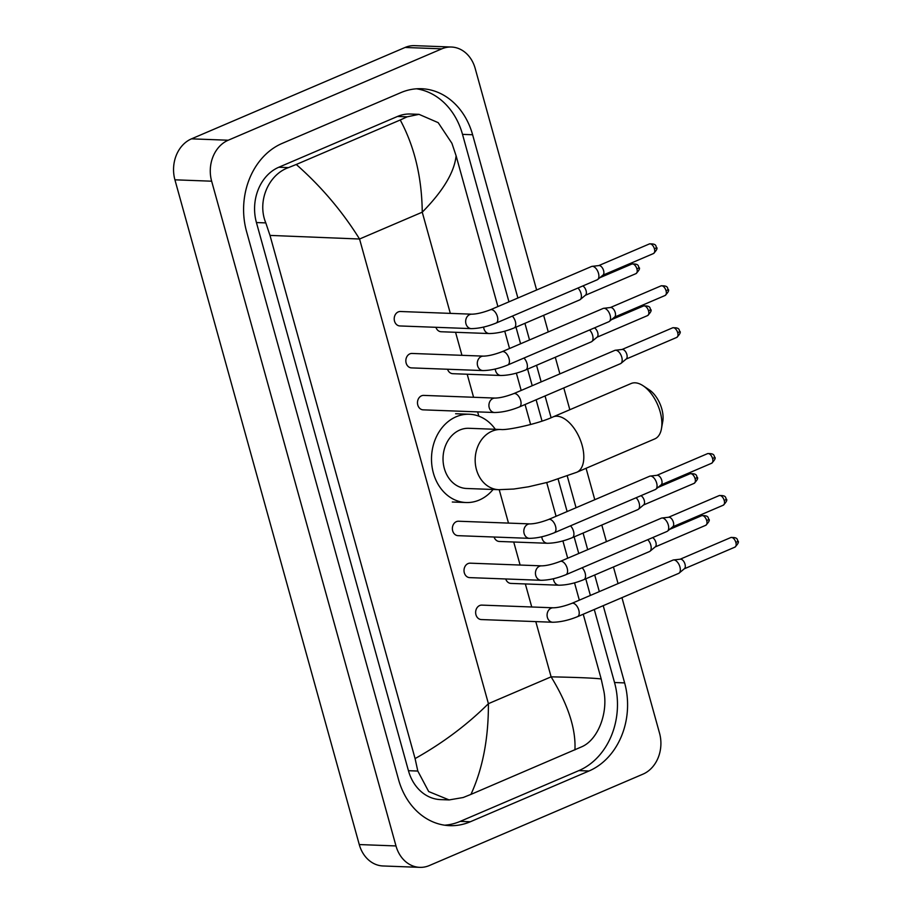 <?xml version="1.0" encoding="UTF-8"?>
<svg xmlns="http://www.w3.org/2000/svg" width="913" height="913" viewBox="0 0 913 913"><rect width="100%" height="100%" fill="white"/><g stroke="black" fill="none" stroke-linecap="round" stroke-linejoin="round"><path stroke-width="1.37" d="M643.072 385.731L649.291 389.851A22.083 11.778 66.8 0 1 661.822 409.001A22.083 11.778 66.8 0 1 662.77 421.361L661.457 428.699A30.118 16.069 -113.2 0 0 660.167 411.843A30.118 16.069 -113.2 0 0 643.072 385.731A30.118 16.069 -113.2 0 0 631.111 383.517L553.038 416.91A30.118 16.069 66.8 0 1 582.106 445.247A30.118 16.069 66.8 0 1 576.731 472.283L654.804 438.891A30.118 16.069 -113.2 0 0 661.457 428.699M553.038 416.91C537.962 423.974 507.08 430.4 500.997 429.509L468.86 428.3A30.118 24.697 92.1 0 0 459.855 430A30.118 24.697 92.1 0 0 443.262 463.017A30.118 24.697 92.1 0 0 466.6 488.489L498.738 489.688L513.757 489.037L528.57 486.777L547.834 482.247L576.731 472.283M493.088 489.482A44.166 36.223 -87.9 0 1 479.279 500.039A44.166 36.223 -87.9 0 1 466.075 502.527A44.166 36.223 -87.9 0 1 431.849 465.174A44.166 36.223 -87.9 0 1 456.18 416.75A44.166 36.223 -87.9 0 1 469.385 414.251A44.166 36.223 -87.9 0 1 495.337 429.293M398.251 311.915A7.224 5.923 92.1 0 0 394.268 319.847A7.224 5.923 92.1 0 0 399.871 325.952L471.313 328.634A7.224 5.923 92.1 0 1 466.098 324.241A7.224 5.923 92.1 0 1 469.693 314.597A7.224 5.923 92.1 0 1 471.85 314.186L400.408 311.504A7.224 5.923 92.1 0 0 398.251 311.915M496.101 323.054A7.224 3.857 66.8 0 0 497.505 316.994A7.224 3.857 66.8 0 0 497.391 316.56A7.224 3.857 66.8 0 0 490.418 309.769L591.521 266.505A7.224 3.857 66.8 0 1 592.115 266.345A7.224 3.857 66.8 0 1 592.48 266.334A7.224 3.857 66.8 0 1 598.494 273.307A7.224 3.857 66.8 0 1 597.73 279.469A7.224 3.857 66.8 0 1 597.205 279.8L496.101 323.054C487.257 326.649 478.994 328.509 471.313 328.634M598.734 265.615A5.216 2.785 66.8 0 1 598.985 265.569A5.216 2.785 66.8 0 1 599.248 265.557A5.216 2.785 66.8 0 1 603.596 270.59A5.216 2.785 66.8 0 1 603.037 275.041L597.73 279.469M409.88 353.856A7.224 5.923 92.1 0 0 405.897 361.788A7.224 5.923 92.1 0 0 411.501 367.893L482.943 370.575A7.224 5.923 92.1 0 1 477.727 366.181A7.224 5.923 92.1 0 1 481.322 356.538A7.224 5.923 92.1 0 1 483.491 356.127L412.048 353.457A7.224 5.923 92.1 0 0 409.88 353.856M507.731 364.995A7.224 3.857 66.8 0 0 509.134 358.935A7.224 3.857 66.8 0 0 509.02 358.512A7.224 3.857 66.8 0 0 502.047 351.71L603.151 308.446A7.224 3.857 66.8 0 1 603.744 308.297A7.224 3.857 66.8 0 1 604.109 308.274A7.224 3.857 66.8 0 1 610.124 315.247A7.224 3.857 66.8 0 1 609.359 321.422A7.224 3.857 66.8 0 1 608.834 321.741L507.731 364.995C498.886 368.601 490.623 370.461 482.943 370.575M610.363 307.555A5.216 2.785 66.8 0 1 610.614 307.51A5.216 2.785 66.8 0 1 610.877 307.498A5.216 2.785 66.8 0 1 615.225 312.531A5.216 2.785 66.8 0 1 614.677 316.994L609.359 321.422M421.521 395.808A7.224 5.923 92.1 0 0 417.538 403.729A7.224 5.923 92.1 0 0 423.13 409.846L494.572 412.516A7.224 5.923 92.1 0 1 489.357 408.122A7.224 5.923 92.1 0 1 492.963 398.479A7.224 5.923 92.1 0 1 495.12 398.079L423.678 395.397A7.224 5.923 92.1 0 0 421.521 395.808M519.36 406.947A7.224 3.857 66.8 0 0 520.764 400.875A7.224 3.857 66.8 0 0 520.65 400.453A7.224 3.857 66.8 0 0 513.677 393.651L614.78 350.398A7.224 3.857 66.8 0 1 615.385 350.238A7.224 3.857 66.8 0 1 615.739 350.227A7.224 3.857 66.8 0 1 621.764 357.188A7.224 3.857 66.8 0 1 621 363.363A7.224 3.857 66.8 0 1 620.475 363.682L519.36 406.947C510.515 410.542 502.253 412.402 494.572 412.516M622.004 349.508A5.216 2.785 66.8 0 1 622.244 349.451A5.216 2.785 66.8 0 1 622.506 349.439A5.216 2.785 66.8 0 1 626.854 354.472A5.216 2.785 66.8 0 1 626.307 358.935L621 363.363M456.409 521.631A7.224 5.923 92.1 0 0 452.426 529.563A7.224 5.923 92.1 0 0 458.029 535.669L529.472 538.35A7.224 5.923 92.1 0 1 524.256 533.957A7.224 5.923 92.1 0 1 527.851 524.313A7.224 5.923 92.1 0 1 530.019 523.902L458.577 521.232A7.224 5.923 92.1 0 0 456.409 521.631M554.259 532.77A7.224 3.857 66.8 0 0 555.663 526.71A7.224 3.857 66.8 0 0 555.549 526.287A7.224 3.857 66.8 0 0 548.576 519.486L649.679 476.221A7.224 3.857 66.8 0 1 650.273 476.072A7.224 3.857 66.8 0 1 650.638 476.05A7.224 3.857 66.8 0 1 656.652 483.023A7.224 3.857 66.8 0 1 655.888 489.197A7.224 3.857 66.8 0 1 655.363 489.516L554.259 532.77C545.415 536.376 537.152 538.236 529.472 538.35M707.552 453.647C715.609 453.122 713.715 456.683 714.639 457.048A5.216 1.084 164.5 0 1 712.585 458.554A5.216 2.785 66.8 0 0 707.552 453.647L656.915 475.308A5.216 2.785 66.8 0 1 657.143 475.285A5.216 2.785 66.8 0 1 657.406 475.274A5.216 2.785 66.8 0 1 661.754 480.306A5.216 2.785 66.8 0 1 661.206 484.769L655.888 489.197M468.038 563.583A7.224 5.923 92.1 0 0 464.066 571.504A7.224 5.923 92.1 0 0 469.659 577.621L541.101 580.291A7.224 5.923 92.1 0 1 535.885 575.898A7.224 5.923 92.1 0 1 539.492 566.254A7.224 5.923 92.1 0 1 541.649 565.855L470.206 563.173A7.224 5.923 92.1 0 0 468.038 563.583M565.889 574.722A7.224 3.857 66.8 0 0 567.293 568.651A7.224 3.857 66.8 0 0 567.178 568.228A7.224 3.857 66.8 0 0 560.205 561.427L661.309 518.173A7.224 3.857 66.8 0 1 661.902 518.013A7.224 3.857 66.8 0 1 662.267 518.002A7.224 3.857 66.8 0 1 668.293 524.964A7.224 3.857 66.8 0 1 667.517 531.138A7.224 3.857 66.8 0 1 667.004 531.457L565.889 574.722C557.044 578.317 548.781 580.177 541.101 580.291M719.182 495.588C727.239 495.063 725.344 498.635 726.269 499A5.216 1.084 164.5 0 1 724.226 500.507A5.216 2.785 66.8 0 0 719.182 495.588L668.556 517.26A5.216 2.785 66.8 0 1 668.773 517.226A5.216 2.785 66.8 0 1 669.035 517.215A5.216 2.785 66.8 0 1 673.383 522.247A5.216 2.785 66.8 0 1 672.835 526.71L667.517 531.138M479.679 605.524A7.224 5.923 92.1 0 0 475.696 613.445A7.224 5.923 92.1 0 0 481.299 619.562L552.742 622.244A7.224 5.923 92.1 0 1 547.515 617.839A7.224 5.923 92.1 0 1 551.121 608.206A7.224 5.923 92.1 0 1 553.278 607.796L481.836 605.114A7.224 5.923 92.1 0 0 479.679 605.524M577.53 616.663A7.224 3.857 66.8 0 0 578.922 610.603A7.224 3.857 66.8 0 0 578.808 610.169A7.224 3.857 66.8 0 0 571.835 603.367L672.949 560.114A7.224 3.857 66.8 0 1 673.543 559.954A7.224 3.857 66.8 0 1 673.897 559.943A7.224 3.857 66.8 0 1 679.923 566.916A7.224 3.857 66.8 0 1 679.158 573.079A7.224 3.857 66.8 0 1 678.633 573.398L577.53 616.663C568.673 620.258 560.411 622.118 552.742 622.244M730.811 537.54C738.879 537.015 736.974 540.576 737.898 540.941A5.216 1.084 164.5 0 1 735.855 542.448A5.216 2.785 66.8 0 0 730.811 537.54L680.185 559.201A5.216 2.785 66.8 0 1 680.413 559.178A5.216 2.785 66.8 0 1 680.664 559.167A5.216 2.785 66.8 0 1 685.012 564.2A5.216 2.785 66.8 0 1 684.465 568.651L679.158 573.079M435.923 327.311A7.224 5.923 92.1 0 0 441.162 331.75L489.277 333.553A7.224 5.923 92.1 0 1 484.061 329.159A7.224 5.923 92.1 0 1 483.639 327.071M577.963 288.029A7.224 3.857 66.8 0 1 580.988 293.404A7.224 3.857 66.8 0 1 580.223 299.567A7.224 3.857 66.8 0 1 579.698 299.898L514.065 327.972C505.22 331.579 496.957 333.439 489.277 333.553M582.791 285.963A5.216 2.785 66.8 0 1 586.089 290.688A5.216 2.785 66.8 0 1 585.53 295.139L580.223 299.567M447.553 369.251A7.224 5.923 92.1 0 0 452.791 373.691L500.906 375.494A7.224 5.923 92.1 0 1 495.691 371.1A7.224 5.923 92.1 0 1 495.268 369.012M589.593 329.97A7.224 3.857 66.8 0 1 592.617 335.345A7.224 3.857 66.8 0 1 591.852 341.519A7.224 3.857 66.8 0 1 591.327 341.839L525.694 369.925C516.849 373.52 508.587 375.38 500.906 375.494M594.42 327.904A5.216 2.785 66.8 0 1 597.718 332.629A5.216 2.785 66.8 0 1 597.159 337.091L591.852 341.519M494.081 537.027A7.224 5.923 92.1 0 0 499.32 541.466L547.435 543.269A7.224 5.923 92.1 0 1 542.219 538.875A7.224 5.923 92.1 0 1 541.797 536.787M636.121 497.745A7.224 3.857 66.8 0 1 639.146 503.12A7.224 3.857 66.8 0 1 638.381 509.294A7.224 3.857 66.8 0 1 637.856 509.614L572.223 537.7C563.378 541.295 555.115 543.155 547.435 543.269M640.949 495.679A5.216 2.785 66.8 0 1 644.247 500.404A5.216 2.785 66.8 0 1 643.688 504.866L638.381 509.294M505.711 578.968A7.224 5.923 92.1 0 0 510.949 583.407L559.064 585.21A7.224 5.923 92.1 0 1 553.849 580.816A7.224 5.923 92.1 0 1 553.426 578.728M647.762 539.686A7.224 3.857 66.8 0 1 650.775 545.061A7.224 3.857 66.8 0 1 650.01 551.235A7.224 3.857 66.8 0 1 649.485 551.555L583.852 579.641C575.007 583.236 566.745 585.096 559.064 585.21M652.578 537.631A5.216 2.785 66.8 0 1 655.876 542.345A5.216 2.785 66.8 0 1 655.329 546.807L650.01 551.235M621.947 597.65L659.54 733.185A32.126 26.34 -87.9 0 1 642.957 774.156L429.372 865.535A32.126 26.34 -87.9 0 1 419.775 867.35L383.038 865.969A32.126 26.34 -87.9 0 1 359.266 844.559L174.919 179.815A32.126 26.34 -87.9 0 1 191.49 138.844L405.075 47.465A32.126 26.34 -87.9 0 1 414.673 45.65L451.41 47.031A32.126 26.34 -87.9 0 1 475.182 68.441L536.627 289.992M419.775 867.35A32.126 26.34 -87.9 0 1 395.991 845.94L211.645 181.196A32.126 26.34 -87.9 0 1 228.227 140.225L441.812 48.846A32.126 26.34 -87.9 0 1 451.41 47.031M543.646 315.316L548.257 331.933M555.287 357.257L559.897 373.885M563.789 387.934L569.838 409.732M586.078 468.289L594.785 499.708M601.815 525.032L606.426 541.66M613.445 566.973L618.055 583.601M517.888 298.003L472.614 134.747A69.068 56.64 92.1 0 0 421.498 88.721A69.068 56.64 92.1 0 0 400.853 92.624L282.197 143.387A69.068 56.64 92.1 0 0 246.544 231.48L398.559 779.622A69.068 56.64 92.1 0 0 449.687 825.66A69.068 56.64 92.1 0 0 470.332 821.757L588.988 770.994A69.068 56.64 92.1 0 0 624.629 682.901L603.219 605.673M599.316 591.613L594.705 574.996M587.687 549.672L583.076 533.055M576.057 507.731L567.27 476.038M551.098 417.72L545.05 395.945M541.158 381.896L536.547 365.28M529.529 339.956L524.918 323.328M444.642 825.192A69.068 56.64 92.1 0 0 460.22 821.38L578.876 770.606A69.068 56.64 92.1 0 0 614.529 682.525L594.283 609.496M508.952 301.826L462.514 134.371A69.068 56.64 92.1 0 0 416.442 88.801M590.38 595.436L585.769 578.819M578.751 553.495L574.14 536.878M567.121 511.554L558.14 479.177M542.025 421.076L536.114 399.768M532.222 385.72L527.611 369.103M520.593 343.779L515.982 327.151M419.01 114.342L438.194 122.662L451.901 143.273L456.101 155.781C454.354 172.283 443.067 191.079 422.251 212.181C421.852 177.327 414.502 146.594 400.236 119.991L407.152 116.83L419.01 114.342L410.439 114.022A43.368 35.561 92.1 0 0 397.475 116.465L278.819 167.239A43.368 35.561 92.1 0 0 256.427 222.555L408.442 770.698A43.368 35.561 92.1 0 0 440.545 799.605L449.116 799.925L428.688 791.56L417.812 771.051L415.084 758.589C442.759 743.068 467.205 724.762 488.409 703.672C488.523 738.514 482.703 768.757 470.948 794.39L463.188 797.517L449.116 799.925M456.101 155.781L497.905 306.563M504.741 331.191L509.545 348.504M516.37 373.132L521.175 390.444M525.066 404.505L530.624 424.522M546.716 482.555L556.074 516.279M562.899 540.907L567.703 558.22M574.528 582.848L579.333 600.161M583.236 614.221L601.188 678.964L603.915 691.426C608.092 712.779 598.175 739.644 581.843 746.743L470.948 794.39M400.236 119.991L296.257 164.477C321.136 186.4 342.238 211.245 359.551 239.012L269.997 235.406L415.084 758.589M269.997 235.406L265.797 222.898C256.884 201.362 268.525 174.566 288.497 167.604L296.257 164.477M574.928 749.904C576.012 728.951 568.08 704.596 551.11 676.841C577.94 677.389 594.625 678.097 601.188 678.964M500.997 429.509A30.118 24.697 92.1 0 0 491.993 431.21A30.118 24.697 92.1 0 0 476.449 469.613A30.118 24.697 92.1 0 0 498.738 489.688M653.503 253.529C656.755 250.185 657.748 248.119 656.47 247.332C655.545 246.967 657.451 243.406 649.394 243.931A5.216 2.785 66.8 0 1 654.427 248.838A5.216 2.785 66.8 0 1 653.503 253.529L602.865 275.19M656.47 247.332A5.216 1.084 164.5 0 1 654.427 248.838M665.132 295.47C668.384 292.137 669.377 290.072 668.111 289.273C667.186 288.907 669.081 285.347 661.023 285.872A5.216 2.785 66.8 0 1 666.056 290.779A5.216 2.785 66.8 0 1 665.132 295.47L614.495 317.131M668.111 289.273A5.216 1.084 164.5 0 1 666.056 290.779M676.761 337.411C680.014 334.078 681.007 332.012 679.74 331.225C678.816 330.86 680.721 327.288 672.653 327.813A5.216 2.785 66.8 0 1 677.697 332.731A5.216 2.785 66.8 0 1 676.761 337.411L626.124 359.083M679.74 331.225A5.216 1.084 164.5 0 1 677.697 332.731M712.585 458.554A5.216 2.785 66.8 0 1 711.661 463.245L661.023 484.906M724.226 500.507A5.216 2.785 66.8 0 1 723.29 505.186L672.653 526.858M735.855 542.448A5.216 2.785 66.8 0 1 734.919 547.138L684.294 568.799M635.984 273.626C639.248 270.282 640.241 268.217 638.963 267.429C638.039 267.064 639.945 263.503 631.887 264.028A5.216 2.785 66.8 0 1 636.92 268.936A5.216 2.785 66.8 0 1 635.984 273.626L585.359 295.287M638.963 267.429A5.216 1.084 164.5 0 1 636.92 268.936M512.33 316.115A7.224 3.857 66.8 0 1 515.354 321.49A7.224 3.857 66.8 0 1 515.468 321.912A7.224 3.857 66.8 0 1 514.065 327.972M647.625 315.567C650.878 312.235 651.871 310.169 650.592 309.37C649.679 309.005 651.574 305.444 643.517 305.969A5.216 2.785 66.8 0 1 648.55 310.877A5.216 2.785 66.8 0 1 647.625 315.567L596.988 337.228M650.592 309.37A5.216 1.084 164.5 0 1 648.55 310.877M523.959 358.056A7.224 3.857 66.8 0 1 526.984 363.431A7.224 3.857 66.8 0 1 527.098 363.853A7.224 3.857 66.8 0 1 525.694 369.925M694.154 483.342C697.406 480.01 698.399 477.944 697.121 477.145C696.208 476.78 698.103 473.219 690.045 473.744A5.216 2.785 66.8 0 1 695.078 478.652A5.216 2.785 66.8 0 1 694.154 483.342L643.517 505.003M697.121 477.145A5.216 1.084 164.5 0 1 695.078 478.652M570.488 525.831A7.224 3.857 66.8 0 1 573.512 531.206A7.224 3.857 66.8 0 1 573.626 531.628A7.224 3.857 66.8 0 1 572.223 537.7M705.783 525.283C709.036 521.951 710.029 519.885 708.762 519.098C707.837 518.732 709.732 515.16 701.675 515.685A5.216 2.785 66.8 0 1 706.708 520.604A5.216 2.785 66.8 0 1 705.783 525.283L655.146 546.955M708.762 519.098A5.216 1.084 164.5 0 1 706.708 520.604M582.117 567.772A7.224 3.857 66.8 0 1 585.142 573.147A7.224 3.857 66.8 0 1 585.256 573.581A7.224 3.857 66.8 0 1 583.852 579.641M450.314 313.376L422.251 212.181L359.551 239.012L488.409 703.672L551.11 676.841L535.794 621.605M531.743 606.985L525.352 583.955M520.113 565.044L513.722 542.002M508.484 523.103L499.217 489.71M478.823 416.157L477.636 411.889M473.585 397.269L467.194 374.227M461.955 355.328L455.564 332.286M395.991 845.94L359.266 844.559M441.812 48.846L405.075 47.465M228.227 140.225L191.49 138.844M211.645 181.196L174.919 179.815M460.22 821.38L470.332 821.757M462.514 134.371L472.614 134.747M614.529 682.525L624.629 682.901M578.876 770.606L588.988 770.994M397.475 116.465L407.152 116.83M408.442 770.698L417.812 771.051M256.427 222.555L265.797 222.898M278.819 167.239L288.497 167.604M466.075 502.527L452.3 502.013M469.385 414.251L455.61 413.737M598.985 265.569L592.115 266.345M490.418 309.769C482.909 312.623 476.723 314.095 471.85 314.186M649.394 243.931L598.757 265.592M610.614 307.51L603.744 308.297M502.047 351.71C494.538 354.564 488.352 356.036 483.491 356.127M661.023 285.872L610.386 307.533M622.244 349.451L615.385 350.238M513.677 393.651C506.167 396.504 499.982 397.988 495.12 398.079M672.653 327.813L622.027 349.485M657.143 475.285L650.273 476.072M548.576 519.486C541.067 522.339 534.881 523.811 530.019 523.902M711.661 463.245C714.913 459.912 715.906 457.847 714.639 457.048M668.773 517.226L661.902 518.013M560.205 561.427C552.696 564.28 546.51 565.763 541.649 565.855M723.29 505.186C726.543 501.853 727.535 499.788 726.269 499M680.413 559.178L673.543 559.954M571.835 603.367C564.325 606.232 558.14 607.704 553.278 607.796M734.919 547.138C738.172 543.794 739.165 541.729 737.898 540.941M631.887 264.028L599.784 277.757M643.517 305.969L611.413 319.698M690.045 473.744L657.942 487.474M701.675 515.685L669.571 529.426"/></g></svg>
